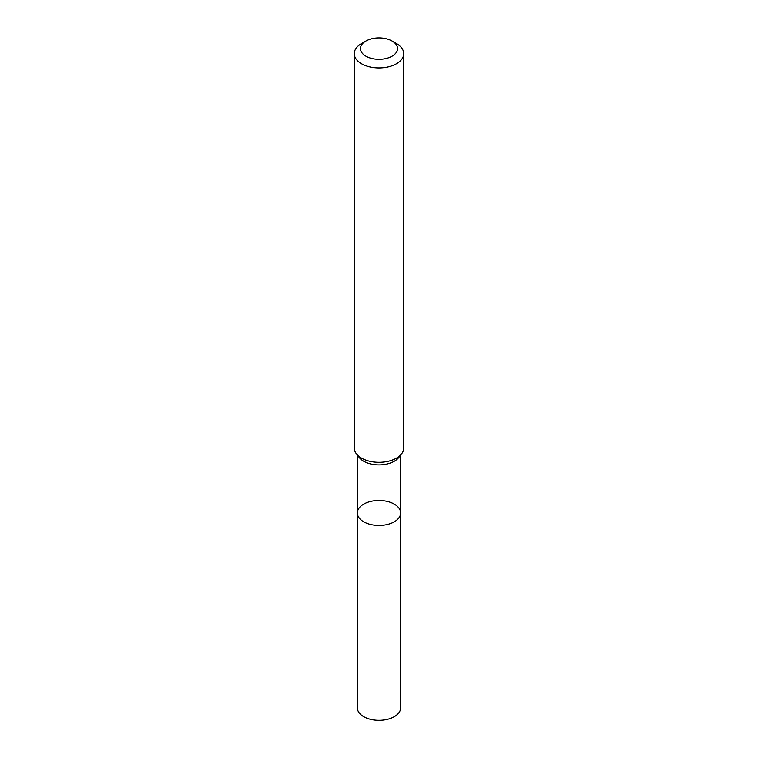 <?xml version="1.0" encoding="UTF-8"?>
<svg xmlns="http://www.w3.org/2000/svg" width="758" height="758" viewBox="0 0 758 758"><rect width="100%" height="100%" fill="white"/><g stroke="black" fill="none" stroke-linecap="round" stroke-linejoin="round"><path stroke-width="1.14" d="M354.27 53.657L354.27 448.035A24.73 14.279 -0 0 0 356.431 453.862A24.73 14.279 -0 0 0 396.481 458.126A24.73 14.279 -0 0 0 401.569 453.862A24.73 14.279 -0 0 0 403.73 448.035L403.73 53.657A24.73 14.279 180 0 1 396.481 63.748A24.73 14.279 180 0 1 369.534 66.846A24.73 14.279 180 0 1 354.27 53.657A24.73 14.279 180 0 1 361.519 43.557L365.887 41.036A18.543 10.707 180 0 1 392.113 41.036A18.543 10.707 180 0 1 392.113 56.177A18.543 10.707 180 0 1 365.887 56.177A18.543 10.707 180 0 1 365.887 41.036M392.113 41.036L396.481 43.557A24.73 14.279 180 0 1 403.73 53.657M401.569 453.862L398.755 457.5A21.641 12.488 180 0 1 394.302 461.234A21.641 12.488 180 0 1 359.245 457.5L356.431 453.862M400.641 512.976A21.641 12.488 180 0 1 394.302 521.807A21.641 12.488 180 0 1 370.719 524.517A21.641 12.488 180 0 1 357.359 512.976A21.641 12.488 180 0 1 363.698 504.136A21.641 12.488 180 0 1 387.281 501.436A21.641 12.488 180 0 1 400.641 512.976A21.641 12.488 180 0 1 394.302 521.807A21.641 12.488 180 0 1 370.719 524.517A21.641 12.488 180 0 1 357.359 512.976L357.359 707.849A21.641 12.488 180 0 0 370.719 719.389A21.641 12.488 180 0 0 394.302 716.68A21.641 12.488 180 0 0 400.641 707.849L400.641 455.065M357.359 455.065L357.359 512.976"/></g></svg>
